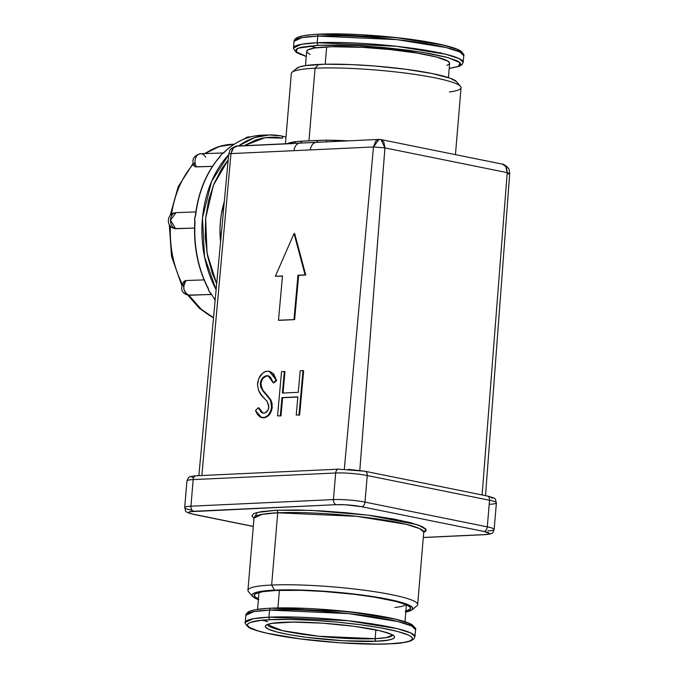 <?xml version="1.0" encoding="UTF-8"?>
<svg xmlns="http://www.w3.org/2000/svg" width="678" height="678" viewBox="0 0 678 678"><rect width="100%" height="100%" fill="white"/><g stroke="black" fill="none" stroke-linecap="round" stroke-linejoin="round"><path stroke-width="1.02" d="M423.733 532.052L419.707 528.637L406.054 524.272L356.764 516.331L277.717 512.797A2.237 1.619 87.3 0 0 276.302 510.254L311.312 510.39L368.62 515.212L417.572 524.755L425.86 529.221L423.716 532.493L425.886 530.984L426.14 529.942L425.564 528.832L421.911 526.459L410.546 522.679L393.02 518.916L370.849 515.5L345.933 512.729L320.431 510.831L296.532 509.983L276.302 510.254A2.237 1.619 -92.7 0 1 277.717 512.797A85.165 10.509 -175.2 0 0 254.004 518.043L254.047 517.797M216.672 283.743L207.07 253.36L205.62 218.291L213.426 185.179L228.172 159.915L221.867 168.568L214.062 183.619L208.561 200.544L205.587 218.697L205.248 237.385L207.553 255.894L212.417 273.505L216.672 283.743M244.131 145.685L265.056 137.693L282.641 138.134A2.237 1.526 -78.6 0 0 281.556 135.99A2.237 1.526 -78.6 0 0 281.294 135.964L269.268 134.956L254.614 137.609L238.58 145.948A97.717 70.656 -91.9 0 1 269.268 134.956A97.717 70.656 -91.9 0 1 281.294 135.964A2.237 1.526 101.4 0 1 281.556 135.99A2.237 1.526 101.4 0 1 282.641 138.134L275.878 137.227L269.107 137.244L262.378 138.168L255.759 140.015L244.131 145.685M228.647 154.754L211.561 181.433L202.468 218.002L204.527 256.92L216.129 289.642A97.717 70.656 -91.9 0 1 228.647 154.754M262.216 620.277L267.793 621.658M245.834 615.336L253.843 611.632L269.547 610.09A2.237 1.619 -92.7 0 1 271.039 608.174A2.237 1.619 -92.7 0 1 271.344 608.2A2.237 1.619 87.3 0 0 271.039 608.174A2.237 1.619 87.3 0 0 269.547 610.09A85.165 10.509 -175.2 0 0 245.834 615.336C245.656 615.971 245.572 613.158 249.479 611.353C253.521 609.692 260.716 608.632 271.056 608.174C297.854 606.793 345.492 610.124 377.595 615.607C395.706 618.692 407.275 621.777 412.317 624.853C415.343 627.828 416.428 629.404 415.563 629.582A85.165 10.509 -175.2 0 0 362.832 615.353A85.165 10.509 -175.2 0 0 269.547 610.09L268.954 617.183L253.241 618.726L245.241 622.421A85.165 10.509 4.8 0 1 268.954 617.183L269.547 610.09L348.594 613.624L397.884 621.565L411.538 625.93L415.563 629.582L414.97 636.676L410.944 633.023L397.283 628.659L348 620.717L268.954 617.183A85.165 10.509 4.8 0 1 362.238 622.446A85.165 10.509 4.8 0 1 414.97 636.676L413.809 639.066L410.961 640.812C406.859 642.38 399.791 643.388 389.748 643.837A2.237 1.619 -92.7 0 1 389.46 643.812C375.087 645.075 317.465 643.303 272.615 634.43C229.325 625.48 251.224 620.014 270.378 619.726A2.237 1.619 -92.7 0 1 268.954 617.183A2.237 1.619 87.3 0 0 270.378 619.726L260.344 620.472L250.394 622.396L247.538 624.141L247.292 625.133L249.19 627.286L257.793 630.82L267.047 633.235L299.761 638.837L339.585 642.769L377.129 644.1L389.46 643.812L403.529 642.524L409.444 641.134L412.3 639.388L412.538 638.405L410.648 636.244L408.52 635.1L397.74 631.506L381.112 627.938L360.077 624.701L336.449 622.065L312.253 620.277L289.574 619.472L270.378 619.726C284.752 618.463 342.373 620.226 387.223 629.108C430.513 638.057 408.614 643.515 389.46 643.812A2.237 1.619 87.3 0 0 389.765 643.837A2.237 1.619 87.3 0 0 390.036 643.786A2.237 1.619 -92.7 0 1 389.765 643.837C359.798 645.422 303.888 640.947 272.59 634.455C263.92 632.71 257.259 630.93 252.597 629.125C247.182 628.26 243.995 621.523 245.241 622.421L245.834 615.336M283.251 622.328C268.242 622.557 251.072 626.836 285.006 633.854C320.152 640.812 365.323 642.202 376.587 641.21A2.237 1.619 -92.7 0 1 375.163 638.668L318.652 636.244L282.404 630.633L267.624 624.709A62.757 7.746 4.8 0 0 307.948 634.989A62.757 7.746 4.8 0 0 375.163 638.668L375.892 629.93L375.163 638.668A2.237 1.619 87.3 0 0 376.587 641.21L343.763 640.778L306.278 637.303L289.794 634.769L276.76 631.972L268.31 629.159L265.157 626.565L266.166 625.074L267.59 624.421L272.225 623.336L292.913 622.099L322.338 623.15L353.56 626.226L379.188 630.616L389.274 633.455L393.189 635.278L394.24 636.142L394.486 637.744L392.248 639.108L387.613 640.193L376.587 641.21C391.596 640.981 408.758 636.701 374.832 629.684C339.678 622.726 294.515 621.336 283.251 622.328A2.237 1.619 87.3 0 0 283.565 622.345A2.237 1.619 -92.7 0 1 283.251 622.328M394.935 607.48A73.961 9.128 -175.2 0 0 405.919 604.615M405.207 611.412L410.36 609.056L410.063 607.132L406.792 604.996L396.588 601.598L374.612 597.157L353.687 594.259L323.287 591.445L301.142 590.36L276.107 590.453A78.445 9.678 4.8 0 0 254.97 594.131L254.97 594.131A78.445 9.678 4.8 0 0 258.462 598.877L254.792 596.564L254.504 594.64L255.487 593.775L262.801 591.674L276.107 590.453A78.445 9.678 4.8 0 1 357.467 594.716A78.445 9.678 4.8 0 1 410.088 607.157A78.445 9.678 4.8 0 1 405.859 611.251M412.105 609.785A80.682 9.958 4.8 0 1 405.8 612.005L409.8 610.963L412.58 609.268L412.283 607.285L408.91 605.09L393.596 600.42L375.815 597.021L346.611 593.182L323.025 591.148L293.184 589.877L274.497 590.131A80.682 9.958 4.8 0 1 367.451 595.75A80.682 9.958 4.8 0 1 412.105 609.785L416.902 605.793A85.165 10.509 -175.2 0 0 369.773 590.979A85.165 10.509 -175.2 0 0 271.658 585.046A85.165 10.509 -175.2 0 0 248.487 591.648L252.555 596.386A80.682 9.958 4.8 0 1 274.497 590.131L271.658 585.046L277.717 512.797L271.658 585.046A85.165 10.509 4.8 0 1 364.942 590.309A85.165 10.509 4.8 0 1 417.665 604.539L423.733 532.289A85.165 10.509 -175.2 0 0 371.002 518.06A85.165 10.509 -175.2 0 0 277.717 512.797L262.013 514.339L254.004 518.043L247.936 590.292A85.165 10.509 4.8 0 1 271.658 585.046L274.497 590.131L260.81 591.385L255.055 592.733L252.275 594.428L252.038 595.394L253.886 597.488L258.75 599.759M258.394 599.623A80.682 9.958 4.8 0 1 252.555 596.386M320.686 142.151L299.888 143.1A2.237 1.814 87.7 0 0 301.549 141.177L295.667 141.617A2.237 1.966 -98.2 0 1 294.616 143.346A2.237 1.966 81.8 0 0 295.667 141.617L287.311 143.685A85.165 10.509 4.8 0 1 295.667 141.617L308.956 140.846L315.05 68.215L318.643 64.435A80.682 9.958 -175.2 0 0 296.905 68.215L292.108 72.207A85.165 10.509 4.8 0 1 315.05 68.215A85.165 10.509 -175.2 0 0 291.337 73.461L285.43 143.77M188.84 295.176L187.959 295.099L188.84 295.176A8.068 5.831 88.1 0 0 189.832 295.261L211.375 294.413L188.84 295.176C183.221 291.786 182.34 286.904 186.179 280.514L204.061 279.904L186.179 280.514A8.068 5.831 88.1 0 0 183.899 288.989A8.068 5.831 88.1 0 0 188.84 295.176M174.992 228.63L175.636 228.664L170.517 220.189L176.077 212.621A8.068 5.831 88.1 0 0 170.517 220.189A8.068 5.831 88.1 0 0 175.636 228.664L174.755 228.588C165.915 227.054 166.152 213.273 176.077 212.621L195.849 211.943M175.229 228.672L175.636 228.664A8.068 5.831 88.1 0 0 175.89 228.706L194.552 228.071L174.814 228.588M211.477 294.235L209.926 292.421A8.068 5.831 -91.9 0 1 209.087 291.193A8.068 5.831 -91.9 0 1 208.002 288.014A97.717 70.656 -91.9 0 1 195.027 222.511L194.696 218.689L195.713 214.841A97.717 70.656 -91.9 0 1 219.841 156.855L220.477 155.711A8.068 5.831 -91.9 0 1 221.401 154.499A8.068 5.831 -91.9 0 1 222.867 153.389L224.02 152.321C235.427 141.507 248.14 135.803 262.157 135.202A97.717 70.656 88.1 0 0 224.265 152.228L221.401 154.499L219.841 156.855A97.717 70.656 88.1 0 0 195.713 214.841L194.696 218.689A8.068 5.831 -91.9 0 1 195.671 215.155L194.696 218.689L195.027 222.511A8.068 5.831 -91.9 0 1 194.696 218.689L195.027 222.511A97.717 70.656 88.1 0 0 208.027 288.014L209.087 291.193L211.477 294.235A97.717 70.656 88.1 0 0 215.172 299.93A97.717 70.656 -91.9 0 1 211.477 294.235L215.146 300.185M234.215 144.228L232.105 144.295A89.649 64.825 88.1 0 0 205.07 153.575L219.189 146.55L234.139 144.27M213.519 317.694L201.205 309.193L188.865 295.235A89.649 64.825 88.1 0 0 213.519 317.694M170.424 226.155A89.649 64.825 88.1 0 0 182.17 283.946A89.649 64.825 -91.9 0 1 170.398 237.114M193.179 164.288A89.649 64.825 88.1 0 0 171.576 214.18A89.649 64.825 -91.9 0 1 187.069 172.263M224.282 201.798A74.86 54.13 88.1 0 0 220.562 241.868L219.994 229.003L220.392 221.698L221.299 214.485L224.282 201.798M277.912 607.954L279.395 590.326L277.912 607.954M392.52 635.201A62.757 7.746 4.8 0 1 375.163 638.668L386.18 637.625L392.52 635.201M238.724 146.084L293.523 143.541M183.187 282.65L184.289 281.116L186.179 280.514L183.975 281.37C179.941 288.65 181.272 293.227 187.959 295.099L211.443 294.523M183.407 286.116L183.068 284.862M193.739 165.474L196.408 166.898A8.068 5.831 -91.9 0 1 195.493 158.423A8.068 5.831 -91.9 0 1 200.578 153.728A8.068 5.831 88.1 0 0 195.493 158.423A8.068 5.831 88.1 0 0 196.408 166.898L212.443 166.347L195.408 166.83L193.739 165.474L194.493 162.932M191.543 510.17A22.408 2.763 4.8 0 1 184.696 507.576A22.408 2.763 4.8 0 1 190.942 506.195L333.432 499.584A22.408 2.763 4.8 0 1 365.01 502.118L367.247 475.524A22.408 2.763 -175.2 0 0 335.669 472.99L333.432 499.584L335.669 472.99L193.171 479.6A22.408 2.763 -175.2 0 0 186.933 480.982A22.408 2.763 4.8 0 1 193.171 479.6L190.942 506.195L193.171 479.6L335.669 472.99A22.408 2.763 4.8 0 1 367.247 475.524L365.01 502.118L487.312 526.857L489.541 500.262L367.247 475.524L489.541 500.262L487.312 526.857A22.408 2.763 4.8 0 1 494.152 529.45A22.408 2.763 4.8 0 1 487.914 530.832M484.948 534.662A4.483 3.237 87.3 0 1 484.321 534.611L488.084 534.196L489.313 533.442L483.838 531.433A17.933 2.212 4.8 0 1 484.321 534.611L423.301 537.451L484.321 534.611A4.483 3.237 -92.7 0 0 484.906 534.662C493.965 533.772 492.321 533.111 494.152 529.45L496.389 502.856A22.408 2.763 -175.2 0 0 489.541 500.262A22.408 2.763 4.8 0 1 496.389 502.856A22.408 2.763 4.8 0 1 490.143 504.237M400.562 520.373L399.469 520.56M494.152 529.45A22.408 2.763 -175.2 0 0 487.312 526.857A4.483 3.051 101.4 0 1 483.838 531.433L361.544 506.695L345.331 504.788L336.28 504.669L190.026 511.704L188.798 512.449L189.204 512.915L192.001 513.941L253.301 526.408L194.272 514.466A4.483 3.051 101.4 0 1 193.755 514.424L253.292 526.467M253.987 518.238L251.97 515.958L253.318 513.949L255.233 513.077L261.462 511.61L276.302 510.254L257.233 512.466L253.987 518.238M193.264 477.965L191.772 476.99L192.052 476.583M348.314 469.329L364.518 471.235A4.483 3.051 101.4 0 1 365.035 471.269A4.483 3.051 101.4 0 1 367.247 475.524A4.483 3.051 -78.6 0 0 365.078 471.278M489.092 496.491L491.881 497.516L492.016 498.398M506.602 168.085L507.229 172.636L509.712 173.551L507.229 172.636L482.117 494.957L507.229 172.636L384.935 147.897L359.806 470.396L384.935 147.897L373.468 146.973L344.339 469.125L373.468 146.973L294.023 150.669A8.967 6.475 -92.7 0 1 299.888 143.1L237.461 145.999L233.571 147.753L230.978 153.592L228.715 154.067L230.978 153.592L201.866 475.515L230.978 153.592L294.023 150.669L230.978 153.592L232.359 149.287M294.684 233.673L305.744 275.031L298.625 275.361L294.625 319.626L279.133 320.347L278.489 320.211L282.489 275.946L275.37 276.277L294.04 233.529L305.108 274.895L305.744 275.031L294.684 233.673L294.04 233.529L294.684 233.673M282.48 276.115L275.37 276.277L282.48 276.115M269.217 371.298L276.658 380.528L273.836 382.892L273.192 382.756L273.836 382.892L276.658 380.528L269.217 371.298L267.471 371.154C262.149 371.959 258.843 376.095 257.538 383.545C257.767 389.774 259.767 394.426 263.539 397.494L267.31 401.707L268.835 407.325C268.132 410.995 266.446 412.936 263.784 413.148L262.742 413.063L258.25 407.749L255.487 410.588L261.589 417.589L263.064 417.699C267.708 417.072 270.564 413.512 271.632 407.012L270.505 400.359L261.03 387.774L260.31 383.477C261.276 378.629 263.522 376.027 267.056 375.697L268.081 375.781L273.192 382.756L276.014 380.392L276.658 380.528L273.556 373.815L269.624 371.391M268.802 375.934L266.022 376.188L263.361 378.01M262.471 379.146L261.225 382.028L260.928 384.782L262.733 389.858M263.327 390.74L270.149 398.859L272.141 403.588L271.675 410.266L269.92 413.961L268.039 416.029M266.64 416.987L264.445 417.75L261.589 417.589M263.064 413.114L258.886 407.885L258.25 407.749L258.886 407.885L260.767 411.292L262.615 412.936M299.634 415.038L296.218 415.029L299.634 415.038L298.998 414.902L302.998 370.637L300.218 370.764L298.269 392.325L282.379 393.062L284.328 371.502L281.548 371.629L277.548 415.894L280.328 415.767L281.972 397.605L297.854 396.867L296.218 415.029L299.634 415.038L303.642 370.773L302.998 370.637L303.642 370.773L299.634 415.038M297.837 397.037L282.616 397.74L280.972 415.902L277.548 415.894L280.972 415.902L280.328 415.767L280.972 415.902L282.616 397.74L281.972 397.605L297.837 397.037M284.972 371.637L283.04 393.037L284.972 371.637L284.328 371.502L284.972 371.637M296.422 68.732L299.201 67.037L304.956 65.69L324.389 64.232L351.772 64.596L375.036 66.037L405.919 69.275L432.335 73.563L450.26 78.241L456.455 81.623A80.682 9.958 -175.2 0 0 402.325 68.817A80.682 9.958 -175.2 0 0 318.643 64.435L315.05 68.215L308.956 140.846L326.601 140.177A85.165 10.509 4.8 0 1 348.441 140.846L326.601 140.177A2.237 1.161 -89.5 0 1 325.923 141.888A2.237 1.161 90.5 0 0 326.601 140.177L317.516 140.439A2.237 1.39 -92.9 0 1 316.279 142.338A8.967 6.475 87.3 0 0 310.414 149.906L373.468 146.973L384.935 147.897L507.229 172.636L505.737 166.474L502.491 164.161C502.491 163.356 509.203 167.593 509.203 170.034L509.712 173.551L507.449 174.085M455.447 154.635L461.065 87.708A85.165 10.509 -175.2 0 0 408.334 73.478A85.165 10.509 -175.2 0 0 315.05 68.215A85.165 10.509 4.8 0 1 403.385 72.843A85.165 10.509 4.8 0 1 460.523 86.352A85.165 10.509 4.8 0 1 449.463 91.971M250.674 136.888L248.428 136.964A8.068 5.831 88.1 0 0 244.944 138.744A8.068 5.831 -91.9 0 1 248.428 136.964L242.665 139.685M223.291 152.957L200.578 153.728A8.068 5.831 -91.9 0 1 205.612 157.279M486.821 495.974A4.483 3.051 101.4 0 1 487.372 496.025A4.483 3.051 101.4 0 1 489.541 500.262A4.483 3.051 -78.6 0 0 487.338 496.016C497.83 498.762 494.754 498.83 496.389 502.856M338.636 469.159A4.483 3.237 87.3 0 0 335.669 472.99A4.483 3.237 -92.7 0 1 338.678 469.159A4.483 3.237 -92.7 0 1 339.254 469.201M193.713 514.416A4.483 3.051 -78.6 0 0 194.272 514.466A17.933 2.212 4.8 0 1 193.789 511.28A4.483 3.237 -92.7 0 1 190.942 506.195A22.408 2.763 -175.2 0 0 184.696 507.585L186.933 480.982C188.764 477.38 187.187 476.592 196.188 475.778A4.483 3.237 87.3 0 0 193.171 479.6A4.483 3.237 -92.7 0 1 196.145 475.778A4.483 3.237 -92.7 0 1 196.764 475.82M361.544 506.695L483.838 531.433A4.483 3.051 -78.6 0 0 487.312 526.857L365.01 502.118A4.483 3.051 101.4 0 1 361.544 506.695A4.483 3.051 -78.6 0 0 365.01 502.118A22.408 2.763 -175.2 0 0 333.432 499.584L190.942 506.195A4.483 3.237 87.3 0 0 193.789 511.28L336.28 504.669A4.483 3.237 -92.7 0 1 333.432 499.584A4.483 3.237 87.3 0 0 336.28 504.669A17.933 2.212 4.8 0 1 361.544 506.695M383.799 141.804L384.935 147.897L381.002 139.575L383.799 141.804M380.892 139.558L379.01 139.422L373.468 146.973L375.722 141.151L379.146 139.422M294.023 150.669L310.414 149.906A8.967 6.475 -92.7 0 1 316.279 142.338L299.888 143.1A8.967 6.475 87.3 0 0 294.023 150.669M228.791 154.228L229.808 150.677C230.173 148.27 237.69 145.185 237.241 146.016L237.461 145.999M266.013 608.513L257.276 609.488M253.945 610.132L251.36 610.878M249.546 611.709L248.504 612.624M411.614 624.718L406.614 622.396M398.706 619.98L382.078 616.412L361.043 613.175L321.219 609.242M305.388 608.361L277.251 607.996M391.376 620.014L392.994 620.446M413.521 627.006L409.156 623.421L395.52 619.184L347.543 611.564L271.344 608.2M298.998 414.902L302.998 370.637L300.218 370.764L298.269 392.325L282.379 393.062L284.328 371.502L281.548 371.629L277.548 415.894L280.328 415.767L281.972 397.605L297.854 396.867L296.218 415.029L298.998 414.902M268.403 375.866L267.7 375.832C264.166 376.171 261.92 378.765 260.954 383.612L260.31 383.477L260.954 383.612L261.674 387.909L261.03 387.774L271.149 400.495L270.505 400.359L271.149 400.495L272.268 407.147L271.632 407.012L272.268 407.147C271.2 413.648 268.344 417.207 263.708 417.834L262.233 417.724M276.014 380.392L272.912 373.68L271.098 372.078L268.234 371.163L265.768 371.425L262.471 373.307L258.657 378.816L257.487 384.689L258.411 389.952L261.25 394.808L267.31 401.707L268.852 405.927L268.259 409.665L265.462 412.741L263.318 413.131L261.318 412.41L258.25 407.749L255.487 410.588L257.598 414.622L260.598 417.258L264.539 417.462L268.064 415.275L270.691 411.122L271.683 406.097L271.327 402.622L270.039 399.503L263.301 391.452L261.03 387.774L260.284 384.062L261.106 380.383L263.734 376.96L267.056 375.697L269.183 376.222L270.912 377.849L273.192 382.756L276.014 380.392M278.489 320.211L294.625 319.626L278.489 320.211L294.625 319.626L298.625 275.361L297.981 275.226L293.981 319.491L297.981 275.226L305.744 275.031L297.981 275.226L305.108 274.895L294.04 233.529L275.37 276.277L282.489 275.946L278.489 320.211M211.205 294.133L209.926 292.421L210.866 293.345M207.934 287.531L209.087 291.193L207.841 287.642M195.061 216.714L195.73 215.028M219.841 156.855L219.638 157.576L219.841 156.855A0.898 0.492 -138.7 0 0 219.511 157.228M222.113 153.864L224.265 152.228L224.02 152.991L224.265 152.228A97.717 70.656 -91.9 0 1 262.055 135.202M318.27 142.244L316.279 142.338A2.237 1.39 87.1 0 0 317.516 140.439L301.549 141.177A2.237 1.814 -92.3 0 1 299.888 143.1L298.345 143.168M461.718 52.994L457.353 49.409L443.717 45.18L395.749 37.553L319.55 34.188A2.237 1.619 87.3 0 0 319.236 34.163A2.237 1.619 87.3 0 0 317.753 36.078L396.8 39.621L446.082 47.562L459.735 51.918L463.769 55.579A85.165 10.509 -175.2 0 0 411.038 41.341A85.165 10.509 -175.2 0 0 317.753 36.078L317.194 42.731L301.481 44.273L293.472 47.969A85.165 10.509 4.8 0 1 317.194 42.731A2.237 1.619 87.3 0 0 318.618 45.265L301.218 47.206L296.811 48.774L295.532 50.681L296.083 51.731L299.549 53.986L306.261 56.435L296.066 51.706L297.803 48.274L318.618 45.265A2.237 1.619 -92.7 0 1 317.194 42.731L317.753 36.078A85.165 10.509 -175.2 0 0 294.032 41.324L302.041 37.621L317.753 36.078A2.237 1.619 -92.7 0 1 319.236 34.163A2.237 1.619 -92.7 0 1 319.55 34.188L338.746 33.934L361.416 34.739L401.562 38.205L436.395 43.57L451.209 47.18L457.692 49.562M309.244 45.951L316.389 47.74M448.421 77.606L449.624 63.317A71.715 8.848 -175.2 0 0 405.215 51.333A71.715 8.848 -175.2 0 0 326.66 46.901L325.211 64.215L326.66 46.901A71.715 8.848 -175.2 0 0 306.693 51.316L305.49 65.605M296.71 38.612L297.744 37.697M299.566 36.866L302.151 36.12M305.473 35.476L309.515 34.942M461.159 51.816L461.71 52.867M439.268 53.325L440.641 52.689M317.194 42.731A85.165 10.509 4.8 0 1 410.478 47.994A85.165 10.509 4.8 0 1 463.21 62.223L459.175 58.571L445.522 54.206L396.24 46.265L317.194 42.731M318.618 45.265L337.814 45.019L360.493 45.824L384.68 47.613L408.317 50.248L429.352 53.486L445.98 57.054L456.76 60.647L458.879 61.791L460.777 63.952L459.498 65.851L457.675 66.681L449.192 68.436L458.625 66.308L459.981 62.639L447.972 57.588L422.047 52.24L358.34 45.706L318.618 45.265M446.929 65.419L449.404 63.91L449.616 63.054L447.972 61.19L436.81 57.088L416.724 53.028L390.757 49.613L362.874 47.375L331.771 46.723L314.49 48.011L307.804 49.935L306.702 51.579M307.176 52.486L310.168 54.435M285.989 137.083L281.539 135.99L269.268 134.956L262.157 135.202M267.573 624.302L267.344 624.896L268.395 624.37C270.929 623.404 275.98 622.735 283.54 622.345C303.583 621.319 339.263 623.718 364.069 627.777C385.968 630.803 395.689 636.464 392.765 635.43L392.638 634.803M232.105 144.295L217.841 146.906L204.476 153.601M192.984 163.601L178.161 186.772L170.178 215.485M169.28 224.562L171.5 256.301L181.729 285.235M187.73 295.057L199.612 308.498L213.494 317.974M257.581 609.361L259.004 592.445M404.978 621.734L406.402 604.818M198.857 475.651L228.715 154.067M485.516 495.643L509.712 173.551M200.578 153.728C193.628 155.559 191.408 159.618 193.916 165.924M196.188 475.778L338.678 469.159L365.035 471.269L487.338 496.016M484.906 534.662L423.301 537.518M193.755 514.424C183.263 511.678 186.331 511.61 184.696 507.576M502.305 164.118L381.002 139.575M379.01 139.422L317.668 142.27M460.523 86.352L456.455 81.614M263.386 413.199L262.742 413.063M207.756 287.913C197.84 268.073 193.518 246.284 194.772 222.554M195.459 214.901C198.442 191.51 206.485 172.195 219.587 156.957L220.477 155.711M306.253 56.503L296.405 52.511L293.472 48.536L294.032 41.324C293.854 41.968 293.777 39.146 297.684 37.341C301.727 35.68 308.914 34.62 319.253 34.163C346.06 32.79 393.698 36.112 425.792 41.595C443.904 44.689 455.48 47.765 460.523 50.842C463.549 53.816 464.625 55.401 463.769 55.579L463.21 62.223L462.049 64.613L459.201 66.359L449.183 68.503"/></g></svg>
